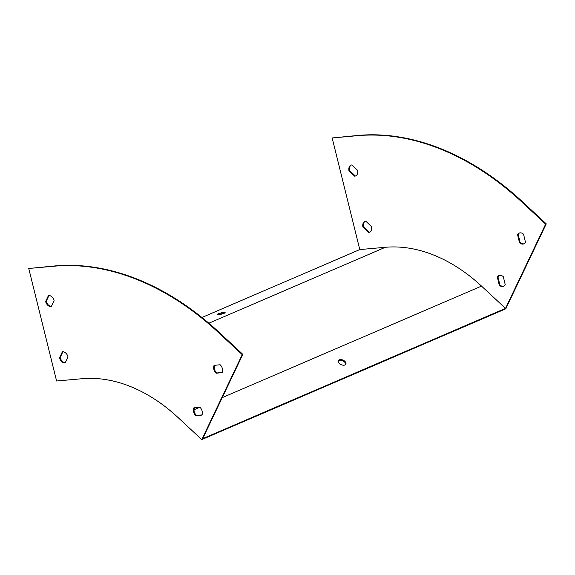 <?xml version="1.0" encoding="UTF-8"?>
<svg xmlns="http://www.w3.org/2000/svg" width="575" height="575" viewBox="0 0 575 575"><rect width="100%" height="100%" fill="white"/><g stroke="black" fill="none" stroke-linecap="round" stroke-linejoin="round"><path stroke-width="0.86" d="M201.768 439.595L242.226 354.638L218.241 332.35A281.815 199.963 -113.3 0 0 54.309 266.189L28.75 268.482L56.594 381.002L82.153 378.709A164.393 116.646 66.7 0 1 177.783 417.306L201.768 439.595L505.792 308.811L546.25 223.862L545.639 224.121L521.654 201.832A281.815 199.963 -113.3 0 0 357.722 135.671L332.163 137.957L359.785 249.579L201.94 317.479M224.077 313.317A4.111 0.654 -13.9 0 0 224.027 313.317A4.111 0.654 -13.9 0 0 218.428 314.712M545.639 224.121L505.504 308.394L481.519 286.106A165.327 117.314 -113.3 0 0 385.343 247.286L359.785 249.579M223.804 312.419A4.111 0.654 166.1 0 1 225.134 312.577A4.111 0.654 166.1 0 1 221.303 314.202A4.111 0.654 166.1 0 1 217.156 314.554A4.111 0.654 166.1 0 1 219.442 313.361A4.111 0.654 166.1 0 1 223.804 312.419M194.379 407.797A5.872 4.169 -113.3 0 0 196.47 415.459L202.005 414.891M214.604 365.326A5.872 4.169 -113.3 0 0 216.703 372.988L222.237 372.413M62.883 351.72L60.167 357.585A5.872 4.169 -113.3 0 0 65.298 362.724M48.961 295.457L46.244 301.322A5.872 4.169 -113.3 0 0 51.376 306.461M505.504 308.394L202.702 438.653L242.837 354.38L218.845 332.091A281.815 199.963 -113.3 0 0 54.92 265.93L28.75 268.482M546.25 223.862L522.258 201.573A281.815 199.963 -113.3 0 0 358.333 135.405L332.163 137.957M338.301 360.992A4.111 2.458 -154.5 0 1 342.865 360.856A4.111 2.458 -154.5 0 1 345.632 364.485M242.226 354.638L242.837 354.38M193.854 407.855A5.872 4.169 -113.3 0 0 195.867 415.725L201.918 415.1A5.872 4.169 -113.3 0 0 199.906 407.229L193.854 407.855M214.087 365.377A5.872 4.169 -113.3 0 0 216.092 373.247L222.144 372.622A5.872 4.169 -113.3 0 0 220.139 364.751L214.087 365.377M68.008 356.859A5.872 4.169 -113.3 0 0 62.395 351.728L59.563 357.844A5.872 4.169 -113.3 0 0 65.176 362.976L68.008 356.859M54.086 300.596A5.872 4.169 -113.3 0 0 48.472 295.464L45.641 301.588A5.872 4.169 -113.3 0 0 51.254 306.719L54.086 300.596M344.921 364.988A4.111 2.458 25.5 0 0 345.841 364.162A4.111 2.458 25.5 0 0 343.189 360.173A4.111 2.458 25.5 0 0 338.416 360.626A4.111 2.458 25.5 0 0 340.213 364.126A4.111 2.458 25.5 0 0 344.921 364.988M369.818 232.077A5.872 4.169 66.7 0 1 369.2 232.199L363.529 226.838A5.872 4.169 66.7 0 1 365.19 221.325M355.896 175.813A5.872 4.169 66.7 0 1 355.278 175.936L349.607 170.581A5.872 4.169 66.7 0 1 351.268 165.061M503.916 286.199A5.872 4.169 66.7 0 1 499.883 284.941L497.957 276.898A5.872 4.169 66.7 0 1 499.294 275.447M524.148 243.728A5.872 4.169 66.7 0 1 520.116 242.463L518.183 234.428A5.872 4.169 66.7 0 1 519.52 232.976M368.589 232.458L362.918 227.096A5.872 4.169 66.7 0 1 364.881 221.44A5.872 4.169 66.7 0 1 365.808 221.202L371.479 226.564A5.872 4.169 66.7 0 1 369.517 232.228A5.872 4.169 66.7 0 1 368.589 232.458L369.2 232.199M354.667 176.194L348.996 170.84A5.872 4.169 66.7 0 1 350.958 165.176A5.872 4.169 66.7 0 1 351.886 164.946L357.557 170.301A5.872 4.169 66.7 0 1 355.594 175.964A5.872 4.169 66.7 0 1 354.667 176.194L355.278 175.936M503.319 276.704L505.253 284.747A5.872 4.169 66.7 0 1 503.621 286.35A5.872 4.169 66.7 0 1 499.28 285.2L497.346 277.164A5.872 4.169 66.7 0 1 498.978 275.562A5.872 4.169 66.7 0 1 503.319 276.704M523.552 234.233L525.478 242.269A5.872 4.169 66.7 0 1 523.847 243.872A5.872 4.169 66.7 0 1 519.505 242.729L517.579 234.686A5.872 4.169 66.7 0 1 519.211 233.083A5.872 4.169 66.7 0 1 523.552 234.233M519.505 242.729L520.116 242.463M517.579 234.686L518.183 234.428M499.28 285.2L499.883 284.941M497.346 277.164L497.957 276.898M348.996 170.84L349.607 170.581M362.918 227.096L363.529 226.838M46.244 301.322L45.641 301.588M60.167 357.585L59.563 357.844M216.703 372.988L216.092 373.247M196.47 415.459L195.867 415.725M385.343 247.286L208.862 323.207M54.309 266.189L54.92 265.93M218.241 332.35L218.845 332.091M481.519 286.106L222.23 397.641M199.92 407.244L194.019 409.781M522.258 201.573L521.654 201.832M358.333 135.405L357.722 135.671"/></g></svg>
